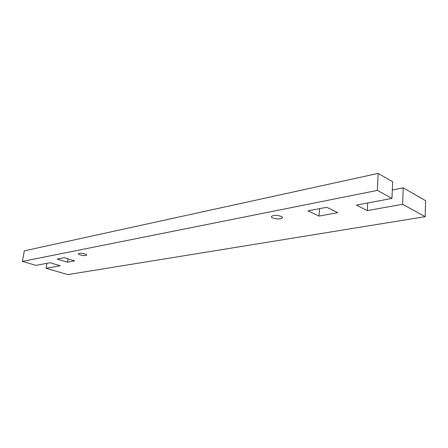 <?xml version="1.0" encoding="UTF-8"?>
<svg xmlns="http://www.w3.org/2000/svg" width="448" height="448" viewBox="0 0 448 448"><rect width="100%" height="100%" fill="white"/><g stroke="black" fill="none" stroke-linecap="round" stroke-linejoin="round"><path stroke-width="0.67" d="M281.198 216.35C282.419 216.927 282.772 217.493 282.246 218.053C279.821 219.24 276.64 219.218 272.703 217.98C271.46 217.403 271.102 216.832 271.622 216.266C274.053 215.074 277.245 215.102 281.198 216.35M84.991 253.966C86.358 254.425 86.906 254.839 86.638 255.209C85.383 255.791 83.216 255.685 80.142 254.895C78.758 254.436 78.204 254.022 78.467 253.641C79.722 253.058 81.9 253.165 84.991 253.966M67.547 262.203L57.176 259.062L64.26 257.701L74.682 260.893L67.547 262.203L68.09 258.871M319.026 216.093L307.961 210.885L326.738 207.273L337.77 212.654L319.026 216.093L319.542 208.656M22.4 261.425L377.362 190.4L378.157 173.393L24.31 250.846L22.4 261.425L35.991 265.373L50.036 262.73L60.217 265.759L46.066 268.296L46.922 263.318M46.066 268.296L67.799 274.607L425.158 216.67L402.623 204.282L367.276 210.627L356.474 205.1L391.961 198.425L392.644 181.737L378.157 173.393M377.362 190.4L391.961 198.425M367.276 210.627L367.662 202.994M392.308 189.98L403.222 187.824L402.623 204.282M403.222 187.824L425.6 200.71L425.158 216.67M282.324 217.123L282.246 218.053M86.688 254.895L86.638 255.209"/></g></svg>
